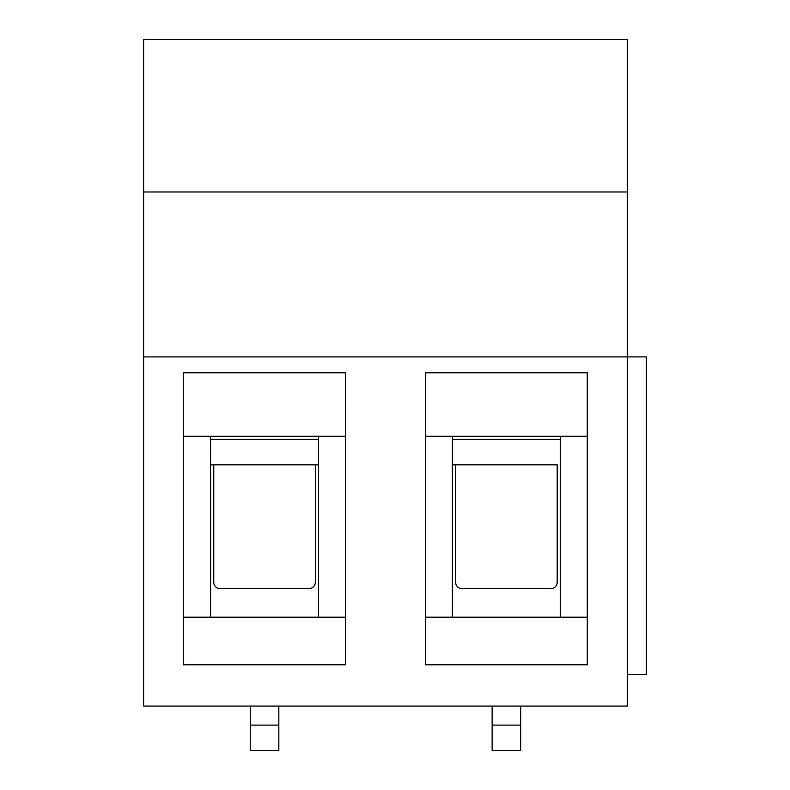 <?xml version="1.0" encoding="UTF-8"?>
<svg xmlns="http://www.w3.org/2000/svg" width="790" height="790" viewBox="0 0 790 790"><rect width="100%" height="100%" fill="white"/><g stroke="black" fill="none" stroke-linecap="round" stroke-linejoin="round"><path stroke-width="1.19" d="M220.104 588.619A6.35 6.35 0 0 1 213.754 582.269L213.754 464.826L315.329 464.826L315.329 582.269A6.35 6.35 0 0 1 308.979 588.619L220.104 588.619M183.547 617.188L345.418 617.188L345.428 664.785L183.547 664.785L183.556 372.781L345.418 372.781L345.428 664.785M183.547 436.268L345.418 436.268L345.418 372.781M210.525 617.188L210.525 436.268M345.418 436.268L345.418 617.188M318.508 617.188L318.508 436.268M250.262 706.062L250.262 750.5L278.831 750.5L278.831 706.062M210.584 464.826L318.508 464.826M210.584 436.268L210.584 617.188M627.349 191.98L627.349 706.062L143.612 706.062L143.612 39.5L627.349 39.5L627.349 191.98L143.612 191.98M452.394 617.188L452.394 436.268M627.349 674.324L646.388 674.324L646.388 356.912L143.612 356.912M425.415 372.781L425.405 664.785L587.286 664.785L587.276 372.781L425.415 372.781M492.131 706.062L492.131 750.5L520.699 750.5L520.699 706.062M425.415 617.188L587.286 617.188L587.276 372.781M587.286 617.188L587.286 664.785M560.367 617.188L560.367 436.268M461.972 588.619L550.847 588.619A6.35 6.35 0 0 0 557.197 582.269L557.197 464.826L452.453 464.826L455.623 464.826L455.623 582.269A6.35 6.35 0 0 0 461.972 588.619M452.453 436.268L452.453 617.188M587.286 436.268L425.415 436.268M210.584 439.438L318.508 439.438M250.262 725.111L278.831 725.111M452.453 439.438L560.367 439.438M492.131 725.111L520.699 725.111"/></g></svg>
